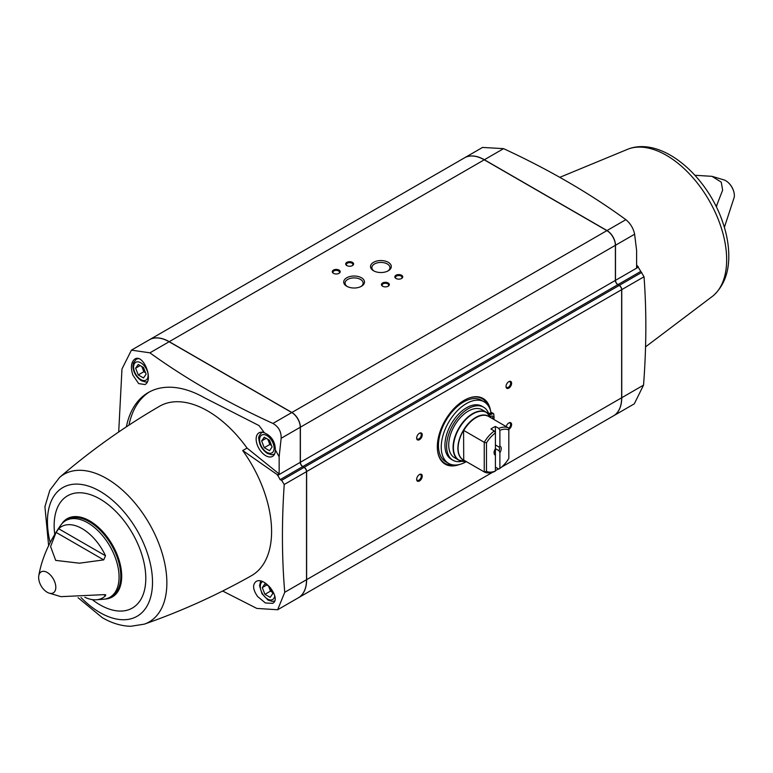 <?xml version="1.0" encoding="UTF-8"?>
<svg xmlns="http://www.w3.org/2000/svg" width="773" height="773" viewBox="0 0 773 773"><rect width="100%" height="100%" fill="white"/><g stroke="black" fill="none" stroke-linecap="round" stroke-linejoin="round"><path stroke-width="1.16" d="M486.478 442.871L484.246 442.311A25.123 14.503 -60 0 1 494.295 430.967L495.416 432.909L495.416 471.008L494.295 471.656A25.123 14.503 -60 0 1 484.246 471.926L486.478 471.366L486.478 442.871A23.538 13.585 -60 0 1 495.416 432.909L495.416 426.454L498.759 428.387L499.88 430.339L499.88 446.147L499.039 447.055A3.884 2.242 -60 0 1 499.039 450.736L499.88 452.611L499.88 468.428L498.759 469.076L495.416 467.143M499.039 450.736L495.416 448.64M499.039 447.055L495.416 444.958M494.295 430.967L490.942 429.034A25.123 14.503 120 0 1 495.416 426.454M495.416 448.726A5.073 2.928 -60 0 0 494.063 452.736A5.073 2.928 -60 0 0 495.416 455.191L494.575 453.316A3.884 2.242 -60 0 1 494.092 452.205M499.88 446.147A5.073 2.928 -60 0 1 499.88 452.611M499.88 430.339A23.538 13.585 -60 0 1 508.818 429.972L508.818 458.466A23.538 13.585 -60 0 1 499.88 468.428M498.759 428.387A25.123 14.503 -60 0 1 508.818 428.116L508.818 429.972M495.416 471.008A23.538 13.585 -60 0 1 486.478 471.366M463.578 430.348L484.246 442.311L484.246 471.926L463.578 460.032A25.151 14.523 -60 0 1 463.578 430.348L463.723 460.08M508.818 428.116L488.149 416.154A25.151 14.523 -60 0 1 489.077 416.724M613.511 415.835A39.491 22.804 -120 0 0 613.569 415.797A39.491 22.804 -120 0 0 621.753 397.718L621.753 289.633A3.479 2.01 -120 0 0 619.289 285.372L617.956 284.599A3.479 2.01 -120 0 1 615.492 280.348L615.492 245.263A12.01 6.928 -120 0 0 607.008 230.557L484.352 159.74A39.491 22.804 -120 0 0 464.612 157.789A39.491 22.804 -120 0 0 464.554 157.818M242.712 450.524L247.06 448.089A96.364 55.637 -120 0 0 247.022 448.031A96.364 55.637 -120 0 0 159.528 406.269C123.854 426.996 90.538 450.717 59.579 477.424A85.223 49.201 -120 0 1 141.314 511.253A85.223 49.201 -120 0 1 144.3 624.149C181.259 611.269 216.952 595.133 251.36 575.75A96.335 55.617 -120 0 0 242.712 450.524L277.575 474.864L280.106 479.656L281.633 480.323L284.232 484.497C281.672 522.075 281.845 558.009 284.744 592.292L277.633 609.752L298.339 597.8A39.491 22.804 -120 0 0 306.523 579.721L306.523 471.627A3.479 2.01 -120 0 0 304.06 467.375L302.716 466.602A3.479 2.01 -120 0 1 300.262 462.341L300.262 427.256A12.01 6.928 -120 0 0 291.779 412.55L169.123 341.743A39.491 22.804 -120 0 0 149.373 339.782L131.439 350.14L149.904 352.836C186.312 379.089 227.32 402.627 272.917 423.44C278.599 426.706 281.343 431.653 281.15 438.291L279.15 456.785A135.758 78.382 -120 0 0 275.352 449.973C275.188 441.683 271.536 435.972 264.376 432.841A135.758 78.382 -120 0 0 259.052 425.594L204.671 397.873A113.873 65.744 60 0 0 148.29 392.549A113.873 65.744 60 0 0 126.366 426.851M298.397 597.771A39.491 22.804 -120 0 0 298.455 597.732A39.491 22.804 -120 0 0 306.63 579.653L306.63 471.559A3.479 2.01 -120 0 0 304.175 467.307L302.832 466.534L617.84 284.667A3.479 2.01 -120 0 1 615.385 280.406L615.385 245.321A12.01 6.928 -120 0 0 606.892 230.625L484.246 159.808A39.491 22.804 -120 0 0 464.496 157.847L149.489 339.724A39.491 22.804 -120 0 0 149.431 339.753M149.489 339.724A39.491 22.804 -120 0 1 169.229 341.676L291.885 412.492A12.01 6.928 -120 0 1 300.378 427.189L300.378 462.273A3.479 2.01 -120 0 0 302.832 466.534M298.455 597.732L613.462 415.864A39.491 22.804 -120 0 0 621.637 397.786L621.637 289.691A3.479 2.01 -120 0 0 619.183 285.44L617.84 284.667M464.612 157.789L482.545 147.43L503.571 148.648C549.043 169.673 589.809 193.347 625.869 219.667C630.497 223.532 633.416 228.393 634.614 234.219L636.604 250.404L636.604 267.574L638.179 266.666L638.227 267.216L615.492 280.348M638.227 267.216L644.035 276.763C646.595 311.393 646.431 347.521 643.532 385.147L634.285 403.844L613.569 415.797M638.179 266.666L636.604 265.12M143.478 377.958L146.097 374.238L143.478 367.484L138.241 364.469L135.623 368.19L138.241 374.934L143.478 377.958M269.487 450.707L272.096 446.987L269.487 440.233L264.25 437.209L261.632 440.939L264.25 447.683L269.487 450.707M269.284 586.398L264.917 583.866L262.298 587.596L264.917 594.34L270.154 597.365L272.772 593.645L270.473 587.722M118.704 431.991L121.979 368.953L131.439 350.14M132.83 375.05C130.434 367.349 131.11 362.006 134.84 359.039C143.343 353.425 153.943 380.084 144.986 384.539L138.647 383.592L132.83 375.05M277.633 609.752L256.81 608.419L222.653 591.026M257.631 596.543C252.868 589.625 252.346 584.61 256.047 581.518C264.414 575.953 281.787 598.833 272.647 603.355L265.381 602.959L257.631 596.543M277.575 474.864L279.15 473.955L279.15 456.785M388.259 262.298A10.397 6 180 0 1 388.259 270.782A10.397 6 180 0 1 373.562 270.782A10.397 6 180 0 1 373.562 262.298A10.397 6 180 0 1 388.259 262.298M401.583 275.246A3.952 2.28 180 0 1 401.583 278.473A3.952 2.28 180 0 1 395.998 278.473A3.952 2.28 180 0 1 395.998 275.246A3.952 2.28 180 0 1 401.583 275.246M388.172 282.986A3.952 2.28 180 0 1 388.172 286.213A3.952 2.28 180 0 1 382.587 286.213A3.952 2.28 180 0 1 382.587 282.986A3.952 2.28 180 0 1 388.172 282.986M352.43 262.347A3.952 2.28 180 0 1 352.43 265.574A3.952 2.28 180 0 1 346.845 265.574A3.952 2.28 180 0 1 346.845 262.347A3.952 2.28 180 0 1 352.43 262.347M339.028 270.086A3.952 2.28 180 0 1 339.028 273.313A3.952 2.28 180 0 1 333.443 273.313A3.952 2.28 180 0 1 333.443 270.086A3.952 2.28 180 0 1 339.028 270.086M361.455 277.778A10.397 6 180 0 1 361.455 286.261A10.397 6 180 0 1 346.758 286.261A10.397 6 180 0 1 346.758 277.778A10.397 6 180 0 1 361.455 277.778M419.449 439.702A3.952 2.28 -60 0 1 416.657 438.088A3.952 2.28 -60 0 1 419.449 433.257A3.952 2.28 -60 0 1 422.242 434.87A3.952 2.28 -60 0 1 419.449 439.702M506.189 426.599A3.952 2.28 -60 0 1 508.818 422.937A3.952 2.28 -60 0 1 511.61 424.551A3.952 2.28 -60 0 1 508.818 429.382M419.449 480.98A3.952 2.28 -60 0 1 416.657 479.366A3.952 2.28 -60 0 1 419.449 474.535A3.952 2.28 -60 0 1 422.242 476.139A3.952 2.28 -60 0 1 419.449 480.98M508.818 388.114A3.952 2.28 -60 0 1 506.025 386.5A3.952 2.28 -60 0 1 508.818 381.659A3.952 2.28 -60 0 1 511.61 383.273A3.952 2.28 -60 0 1 508.818 388.114M459.452 464.505A37.916 21.886 -60 0 1 445.18 464.158A37.916 21.886 -60 0 1 445.18 420.377A37.916 21.886 -60 0 1 483.096 398.491A37.916 21.886 -60 0 1 490.536 410.676M247.06 448.089L279.15 473.955M264.376 432.841A13.576 7.836 -120 0 0 259.003 432.822A13.576 7.836 -120 0 0 256.868 443.692A13.576 7.836 -120 0 0 265.748 455.693A13.576 7.836 -120 0 0 272.579 456.341A13.576 7.836 -120 0 0 275.352 449.973M149.576 391.834A113.873 65.744 -120 0 0 128.965 425.14M262.298 587.596L266.83 584.977M264.917 594.34L270.502 591.123L272.164 592.079M268.492 585.934L270.502 591.123M268.704 586.06A6.416 3.701 -120 0 0 269.188 587.741A6.416 3.701 -120 0 0 272.096 591.905M261.632 440.939L266.163 438.32M264.25 447.683L269.835 444.465L271.497 445.422M267.816 439.277L269.835 444.465M268.038 439.402A6.416 3.701 -120 0 0 268.521 441.083A6.416 3.701 -120 0 0 271.429 445.248M135.623 368.19L140.155 365.571M138.241 374.934L143.826 371.716L145.488 372.673M141.817 366.528L143.826 371.716M142.039 366.653A6.416 3.701 -120 0 0 142.522 368.344A6.416 3.701 -120 0 0 145.421 372.499M466.39 461.616A35.548 20.523 -60 0 1 466.37 461.636A35.548 20.523 -60 0 1 448.601 463.394L445.808 461.781A35.548 20.523 -60 0 1 445.808 420.734A35.548 20.523 -60 0 1 481.347 400.221L484.14 401.825A35.548 20.523 -60 0 1 491.029 412.753M492.874 418.918L494.082 418.203A34.911 20.156 120 0 0 493.696 413.97A1.188 0.686 120 0 0 493.464 413.594A1.188 0.686 120 0 0 492.981 413.603L491.744 414.125A5.769 3.334 120 0 1 489.396 414.144A5.769 3.334 120 0 1 488.478 413.033A30.63 17.682 120 0 0 483.579 407.178A30.63 17.682 120 0 0 452.949 424.87A30.63 17.682 120 0 0 452.949 460.235A30.63 17.682 120 0 0 461.839 461.307A27.644 15.962 -60 0 1 458.795 460.157L454.447 457.645A27.644 15.962 -60 0 1 454.447 425.73A27.644 15.962 -60 0 1 482.091 409.767L486.439 412.28A27.644 15.962 -60 0 1 488.923 414.347M448.601 463.394A35.548 20.523 -60 0 1 448.601 422.348A35.548 20.523 -60 0 1 484.14 401.825M494.082 419.41L493.048 418.821M492.014 413.004A1.188 0.686 120 0 0 491.783 412.627A1.188 0.686 120 0 0 491.299 412.627L490.072 413.159A5.769 3.334 120 0 1 488.681 413.439M483.579 407.178L481.908 406.212A30.63 17.682 120 0 0 451.277 423.894A30.63 17.682 120 0 0 451.277 459.268L452.949 460.235M492.256 418.56A1.971 1.14 120 0 0 492.391 416.058A1.971 1.14 120 0 0 490.642 416.86M490.807 417.207A1.971 1.14 120 0 0 491.087 416.386M347.27 286.541A9.044 5.218 180 0 1 345.067 283.121A9.044 5.218 180 0 1 350.642 278.299A9.044 5.218 180 0 1 360.498 279.43A9.044 5.218 180 0 1 363.146 283.121A9.044 5.218 180 0 1 360.943 286.541M333.704 273.449A3.266 1.884 180 0 1 332.97 272.26A3.266 1.884 180 0 1 334.98 270.521A3.266 1.884 180 0 1 338.545 270.927A3.266 1.884 180 0 1 339.502 272.26A3.266 1.884 180 0 1 338.758 273.449M347.106 265.719A3.266 1.884 180 0 1 346.372 264.521A3.266 1.884 180 0 1 348.391 262.781A3.266 1.884 180 0 1 351.947 263.187A3.266 1.884 180 0 1 352.903 264.521A3.266 1.884 180 0 1 352.169 265.719M382.857 286.348A3.266 1.884 180 0 1 382.113 285.16A3.266 1.884 180 0 1 384.133 283.42A3.266 1.884 180 0 1 387.688 283.826A3.266 1.884 180 0 1 388.645 285.16A3.266 1.884 180 0 1 387.911 286.348M396.259 278.609A3.266 1.884 180 0 1 395.525 277.42A3.266 1.884 180 0 1 397.535 275.681A3.266 1.884 180 0 1 401.1 276.087A3.266 1.884 180 0 1 402.057 277.42A3.266 1.884 180 0 1 401.313 278.609M374.074 271.062A9.044 5.218 180 0 1 371.871 267.642A9.044 5.218 180 0 1 377.456 262.82A9.044 5.218 180 0 1 387.312 263.96A9.044 5.218 180 0 1 389.959 267.642A9.044 5.218 180 0 1 387.756 271.062M508.566 381.823A3.266 1.884 -60 0 1 509.967 381.775A3.266 1.884 -60 0 1 510.47 384.394A3.266 1.884 -60 0 1 508.334 387.273A3.266 1.884 -60 0 1 506.702 387.437A3.266 1.884 -60 0 1 506.035 386.2M419.198 474.69A3.266 1.884 -60 0 1 420.599 474.651A3.266 1.884 -60 0 1 421.101 477.27A3.266 1.884 -60 0 1 418.966 480.139A3.266 1.884 -60 0 1 417.333 480.304A3.266 1.884 -60 0 1 416.676 479.067M508.566 423.102A3.266 1.884 -60 0 1 509.967 423.053A3.266 1.884 -60 0 1 510.547 425.363A3.266 1.884 -60 0 1 508.818 428.213M419.198 433.411A3.266 1.884 -60 0 1 420.599 433.373A3.266 1.884 -60 0 1 421.101 435.991A3.266 1.884 -60 0 1 418.966 438.871A3.266 1.884 -60 0 1 417.333 439.025A3.266 1.884 -60 0 1 416.676 437.798M47.23 592.282A12.136 7.005 -120 0 0 48.767 593.007A12.136 7.005 -120 0 0 55.791 586.726A12.136 7.005 -120 0 0 47.742 572.783A12.136 7.005 -120 0 0 38.785 575.721A12.136 7.005 -120 0 0 38.65 577.421A12.136 7.005 -120 0 0 38.872 579.789A18.958 18.958 0 0 0 45.288 590.901A12.136 7.005 -120 0 0 47.23 592.282M48.767 593.007L60.99 596.659L103.708 594.659L105.63 594.727L105.515 595.732A41.162 23.77 60 0 1 95.891 599.8L103.601 599.249A44.235 25.538 -120 0 0 109.911 546.192A44.235 25.538 -120 0 0 60.806 525.118C49.076 541.844 41.732 558.715 38.785 575.721M95.891 599.8A41.162 23.77 60 0 1 84.856 597.287M105.515 555.787L103.708 559.884L56.071 532.375L58.69 528.751A41.162 23.77 60 0 1 105.515 555.787L58.69 528.751M56.071 532.375L50.603 546.54L55.685 560.386L79.416 563.188L103.708 559.884M724.378 227.368L734.215 197.27A12.136 7.005 -120 0 0 734.35 195.579A12.136 7.005 -120 0 0 734.128 193.202A12.136 7.005 -120 0 0 727.712 182.099A12.136 7.005 -120 0 0 724.233 179.993L712.01 176.341L694.937 175.268M712.01 176.341L721.267 182.157L722.639 190.177L716.339 206.323M463.723 430.464A25.123 14.503 -60 0 1 488.304 416.28M464.36 460.447A25.219 14.561 -60 0 1 463.124 430.735A25.219 14.561 -60 0 1 489.473 416.956M140.86 379.601A10.271 5.933 -120 0 0 147.15 370.654A10.271 5.933 -120 0 0 134.57 363.387A10.271 5.933 -120 0 0 140.86 379.601M266.869 452.34A10.271 5.933 -120 0 0 273.149 443.402A10.271 5.933 -120 0 0 260.578 436.136A10.271 5.933 -120 0 0 266.869 452.34M262.54 581.654A10.271 5.933 -120 0 0 260.791 589.828A10.271 5.933 -120 0 0 267.535 598.998A10.271 5.933 -120 0 0 274.734 595.877M277.536 475.463L300.262 462.341M281.15 438.291L300.262 427.256M169.229 341.676L484.246 159.808M291.885 412.492L606.892 230.625M306.63 579.653L492.575 472.303M495.416 470.66L498.459 468.902M501.474 467.163L621.637 397.786M306.63 471.559L621.637 289.691M304.175 467.307L619.183 285.44M300.378 462.273L615.385 280.406M300.378 427.189L615.385 245.321M272.917 423.44L291.779 412.55M149.904 352.836L169.123 341.743M280.106 479.656L302.716 466.602M281.633 480.323L304.06 467.375M284.232 484.497L306.523 471.627M284.744 592.292L306.523 579.721M503.571 148.648L484.352 159.74M625.869 219.667L607.008 230.557M634.614 234.219L615.492 245.263M640.566 271.545L617.956 284.599M641.725 272.425L619.289 285.372M644.035 276.763L621.753 289.633M643.532 385.147L621.753 397.718M138.58 358.711A12.639 7.295 -120 0 0 136.222 359.3L133.381 362.933L132.908 366.334C133.352 372.286 136.164 377.06 141.353 380.683L145.546 381.988L147.285 381.814M458.65 464.689A37.916 21.886 -60 0 1 445.122 464.119M483.038 398.453A37.916 21.886 -60 0 1 490.285 409.893M453.384 464.959A37.278 21.528 -60 0 1 437.721 451.867M468.718 398.172A37.278 21.528 -60 0 1 487.889 405.197M465.945 461.394A27.538 15.904 -60 0 1 459.123 428.435A27.538 15.904 -60 0 1 491.087 417.855L486.439 412.28A27.644 15.962 -60 0 0 458.795 428.242A27.644 15.962 -60 0 0 458.795 460.157L465.993 461.394M492.981 413.603L491.299 412.627M491.744 414.125L490.072 413.159M645.552 346.864L713.421 295.576A85.223 49.201 -120 0 0 701.111 188.061A85.223 49.201 -120 0 0 628.7 148.851L559.797 177.336M81.039 597.577A74.295 42.892 -120 0 0 99.978 612.583A74.295 42.892 -120 0 0 152.204 575.537A74.295 42.892 -120 0 0 88.711 486.169A74.295 42.892 -120 0 0 50.177 542.491M92.229 599.597A64.797 37.413 -120 0 0 99.978 604.834A64.797 37.413 -120 0 0 145.73 575.499A64.797 37.413 -120 0 0 95.069 496.479A64.797 37.413 -120 0 0 54.748 534.298M106.848 598.862L105.022 599.046A45.182 26.089 -120 0 0 106.848 598.862A45.182 26.089 -120 0 0 112.346 544.781A45.182 26.089 -120 0 0 62.758 522.509L61.685 523.988M109.293 597.597A44.428 25.654 -120 0 0 111.583 545.226A44.428 25.654 -120 0 0 65.077 521.012M716.929 205.84L715.363 204.932M105.515 595.732L103.679 594.669M274.579 601.036L272.212 601.394L268.028 600.09L261.989 593.741L259.583 585.741L260.607 581.054M274.56 454.099L271.545 454.737L267.352 453.432C262.173 449.809 259.351 445.026 258.916 439.083C258.105 437.479 259.216 435.131 262.221 432.049M137.594 358.508L136.222 359.3M493.464 413.594L491.783 412.627M713.421 295.576C723.683 286.039 728.804 272.975 728.794 256.375C728.813 245.186 726.707 233.562 722.475 221.493C706.928 175.867 662.413 136.705 628.7 148.851M144.3 624.149L130.782 626.285C121.264 626.062 111.766 623.183 102.268 617.646L78.063 597.732M59.579 477.424L49.839 490.227L44.921 506.663L48.622 545.632M734.128 193.202A18.958 18.958 0 0 0 727.712 182.099"/></g></svg>
